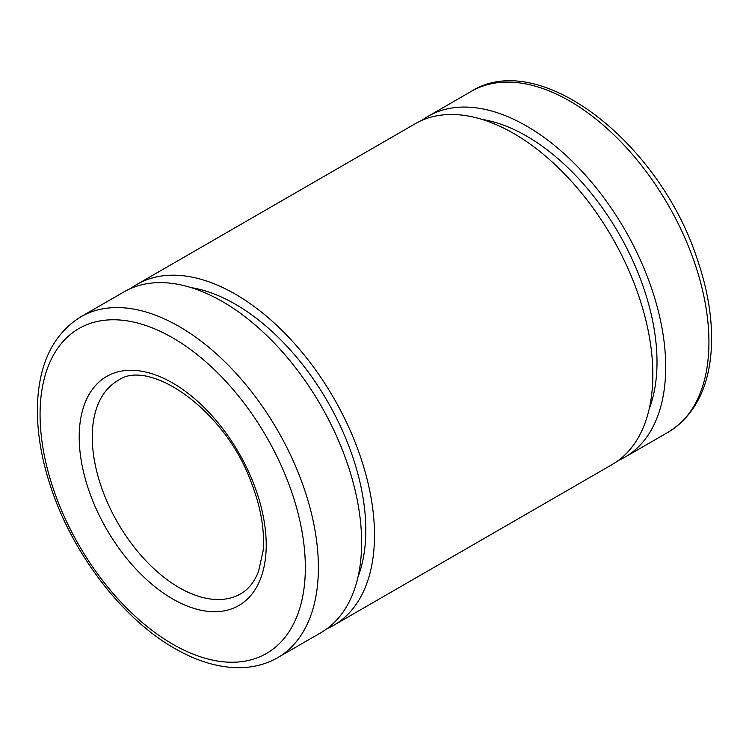 <?xml version="1.0" encoding="UTF-8"?>
<svg xmlns="http://www.w3.org/2000/svg" width="749" height="749" viewBox="0 0 749 749"><rect width="100%" height="100%" fill="white"/><g stroke="black" fill="none" stroke-linecap="round" stroke-linejoin="round"><path stroke-width="1.12" d="M277.636 657.678L320.862 632.718A196.809 113.633 -120 0 0 320.872 405.462A196.809 113.633 -120 0 0 124.062 291.838L80.826 316.799C53.385 333.932 38.929 363.377 37.45 405.143C36.748 432.033 41.598 460.513 51.99 490.586C74.338 556.03 123.276 619.292 174.62 648.391C198.195 661.994 220.889 668.398 242.685 667.612C255.465 667.013 267.121 663.708 277.636 657.678A196.809 113.633 -120 0 0 277.636 430.422A196.809 113.633 -120 0 0 80.826 316.799M357.994 576.992A184.507 106.527 -120 0 0 327.594 401.586A184.507 106.527 -120 0 0 190.892 287.55M327.088 628.645A196.809 113.633 -120 0 0 333.736 625.293A196.809 113.633 -120 0 0 333.736 398.037A196.809 113.633 -120 0 0 136.927 284.405A196.809 113.633 -120 0 0 130.71 288.487M333.736 625.293L612.073 464.595A196.809 113.633 -120 0 0 612.073 237.339A196.809 113.633 -120 0 0 415.264 123.716L136.927 284.405M649.205 408.86A184.507 106.527 -120 0 0 618.796 233.463A184.507 106.527 -120 0 0 482.094 119.419M618.29 460.513A196.809 113.633 -120 0 0 624.938 457.162A196.809 113.633 -120 0 0 624.947 229.906A196.809 113.633 -120 0 0 428.138 116.282A196.809 113.633 -120 0 0 421.912 120.364M668.174 432.21A196.809 113.633 -120 0 0 668.174 204.954A196.809 113.633 -120 0 0 471.364 91.322C539.364 48.311 659.204 142.45 697.01 258.414C707.402 288.496 712.252 316.977 711.55 343.866C710.071 385.623 695.615 415.077 668.174 432.21L624.938 457.162M179.236 587.675A123.005 71.015 -120 0 0 240.738 593.76C248.462 589.388 254.407 581.936 258.564 571.384L263.058 551.114C264.874 530.582 260.989 507.803 251.392 482.787C225.168 409.385 148.386 357.339 117.733 380.707A123.005 71.015 -120 0 0 98.877 479.276A123.005 71.015 -120 0 0 179.236 587.675M172.71 598.966A132.227 76.342 -120 0 0 253.686 483.77A132.227 76.342 -120 0 0 91.734 390.266A132.227 76.342 -120 0 0 172.71 598.966M172.71 644.168A187.587 108.305 -120 0 0 287.579 480.746A187.587 108.305 -120 0 0 57.842 348.098A187.587 108.305 -120 0 0 172.71 644.168M428.138 116.282L471.364 91.322"/></g></svg>
